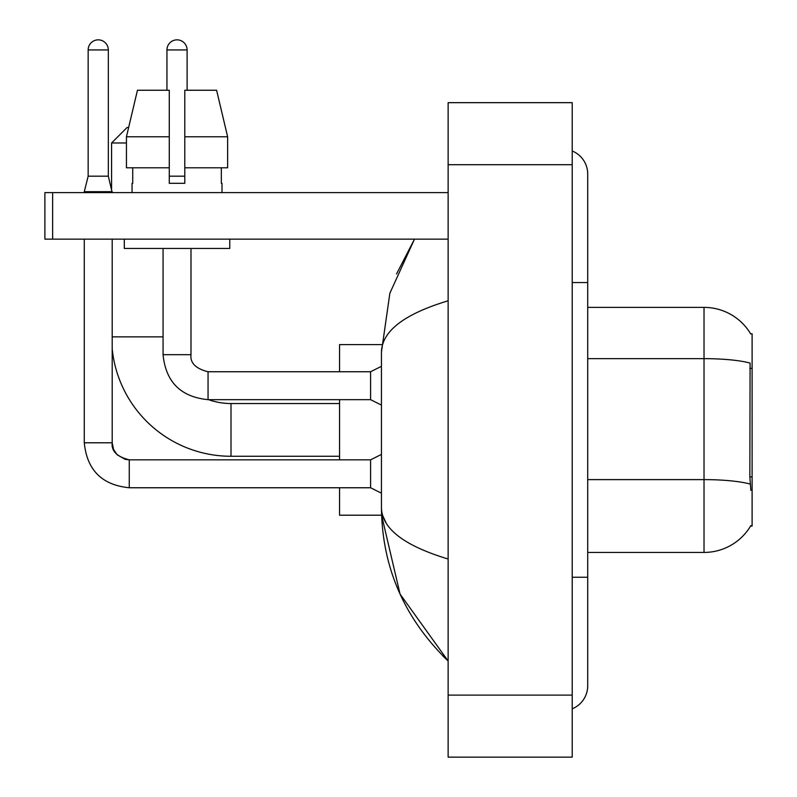 <?xml version="1.0" encoding="UTF-8"?>
<svg xmlns="http://www.w3.org/2000/svg" width="797" height="797" viewBox="0 0 797 797"><rect width="100%" height="100%" fill="white"/><g stroke="black" fill="none" stroke-linecap="round" stroke-linejoin="round"><path stroke-width="1.2" d="M587.708 552.431L704.03 552.431A54.286 54.286 0 0 0 750.854 525.602L750.585 526.06L752.109 526.06L752.109 333.754L750.704 333.943A54.286 54.286 0 0 0 704.03 307.383A54.286 54.286 0 0 1 750.585 333.754A54.286 54.286 0 0 0 704.03 307.383L587.708 307.383M750.854 490.394L749.857 476.915L750.087 363.083A54.286 9.425 180 0 0 704.03 358.65L704.03 307.383A54.286 54.286 0 0 1 750.704 333.943M227.623 167.798L227.623 136.785L216.605 90.25L227.623 136.785L227.623 167.798L184.784 167.798L184.784 90.25L216.605 90.25L227.623 136.785L184.784 136.785M126.444 142.982L111.58 142.982L127.092 127.48L128.636 127.48L137.453 90.25L126.444 136.785L137.453 90.25L169.273 90.25L169.273 183.31L184.784 183.31L184.784 167.798M339.562 456.273L231 456.273A119.42 119.42 0 0 1 112.198 349.006M231 456.273L231 403.541A66.689 66.689 0 0 1 208.595 399.666M111.58 189.208L111.58 142.982M339.562 399.666L339.562 459.839M339.562 487.754L339.562 515.211L381.574 515.211L400.064 594.094L448.133 660.992C404.328 618.472 382.102 567.404 381.444 507.769C381.932 528.64 404.169 545.726 448.133 559.026M381.574 344.603L339.562 344.603L339.562 371.751M108.322 176.177L88.158 176.177L88.158 49.932A10.082 10.082 0 0 1 98.24 39.85A10.082 10.082 0 0 1 108.322 49.932L108.322 176.177L112.198 192.615M381.444 493.184L370.585 487.754L370.585 459.839L381.444 454.41M84.283 239.14L84.283 442.783L112.198 442.783L112.198 239.14M84.283 192.615L84.283 191.688L112.198 191.688M166.952 90.25L166.952 49.932A10.082 10.082 0 0 1 177.034 39.85A10.082 10.082 0 0 1 187.106 49.932L187.106 90.25M381.444 405.095L370.585 399.666L370.585 371.751L381.444 366.321M163.066 248.445L163.066 354.685L190.991 354.685L190.991 248.445M169.273 176.177L184.784 176.177M52.642 239.14L44.891 239.14L44.891 192.615L52.642 192.615L52.642 239.14L448.133 239.14M448.133 192.615L52.642 192.615M132.053 183.31L132.73 183.31L132.053 183.31L132.053 192.615M222.004 183.31L221.337 183.31L222.004 183.31L222.004 192.615M221.337 167.798L221.337 183.31M184.784 183.31L169.273 183.31M132.73 183.31L132.73 167.798M124.302 239.14L124.302 248.445L229.755 248.445L229.755 239.14M169.273 167.798L126.444 167.798L126.444 136.785L169.273 136.785M572.206 577.247L587.708 577.247L587.708 174.005A24.817 24.817 0 0 0 572.206 151.002A24.817 24.817 0 0 1 587.708 174.005A24.817 24.817 0 0 0 572.206 151.002M572.206 708.812A24.817 24.817 0 0 0 587.708 685.809A24.817 24.817 0 0 1 572.206 708.812A24.817 24.817 0 0 0 587.708 685.809A24.817 24.817 0 0 1 572.206 708.812M448.133 300.788C404.258 314.008 382.032 331.104 381.444 352.045L381.444 507.769M448.133 757.15L572.206 757.15L572.206 102.664L448.133 102.664L448.133 757.15M381.444 352.045L389.872 293.206L414.49 239.14L396.537 273.969M386.097 522.962L382.54 515.211M752.109 368.353L749.857 368.353M752.109 476.915L749.857 476.915M704.03 552.431L704.03 358.65L587.708 358.65M750.246 484.098A54.286 9.425 180 0 0 704.03 479.615L587.708 479.615M112.198 336.852L163.066 336.852M370.585 487.754L129.263 487.754C101.976 485.054 86.983 470.071 84.283 442.783C86.983 470.071 101.976 485.054 129.263 487.754C101.976 485.054 86.983 470.071 84.283 442.783C86.983 470.071 101.976 485.054 129.263 487.754C101.976 485.054 86.983 470.071 84.283 442.783C86.983 470.071 101.976 485.054 129.263 487.754C101.976 485.054 86.983 470.071 84.283 442.783C86.983 470.071 101.976 485.054 129.263 487.754C101.976 485.054 86.983 470.071 84.283 442.783C86.983 470.071 101.976 485.054 129.263 487.754L129.263 459.869M88.158 49.932L108.322 49.932M370.585 399.666L208.047 399.666C180.76 396.966 165.766 381.972 163.066 354.685C165.766 381.972 180.76 396.966 208.047 399.666C180.76 396.966 165.766 381.972 163.066 354.685C165.766 381.972 180.76 396.966 208.047 399.666L208.047 371.771C195.733 368.642 190.045 362.964 190.991 354.685C190.045 362.964 195.733 368.642 208.047 371.751C195.733 368.642 190.045 362.964 190.991 354.685C190.045 362.964 195.733 368.642 208.047 371.751C195.733 368.642 190.045 362.964 190.991 354.685C190.045 362.964 195.733 368.642 208.047 371.751C195.733 368.642 190.045 362.964 190.991 354.685C190.045 362.964 195.733 368.642 208.047 371.751C195.733 368.642 190.045 362.964 190.991 354.685C190.045 362.964 195.733 368.642 208.047 371.751L370.585 371.751M166.952 49.932L187.106 49.932M572.206 282.566L587.708 282.566M448.133 695.114L572.206 695.114M448.133 164.7L572.206 164.7M339.562 403.541L231 403.541M112.198 442.783C111.261 451.052 116.95 456.741 129.263 459.839C116.95 456.741 111.261 451.052 112.198 442.783L113.553 449.438L117.199 454.838L125.268 459.361L129.263 459.839L370.585 459.839M88.158 176.177L84.283 191.688M163.066 354.685C165.766 381.972 180.76 396.966 208.047 399.666M587.708 577.247L587.708 685.809M448.133 660.992L442.733 655.782"/></g></svg>
